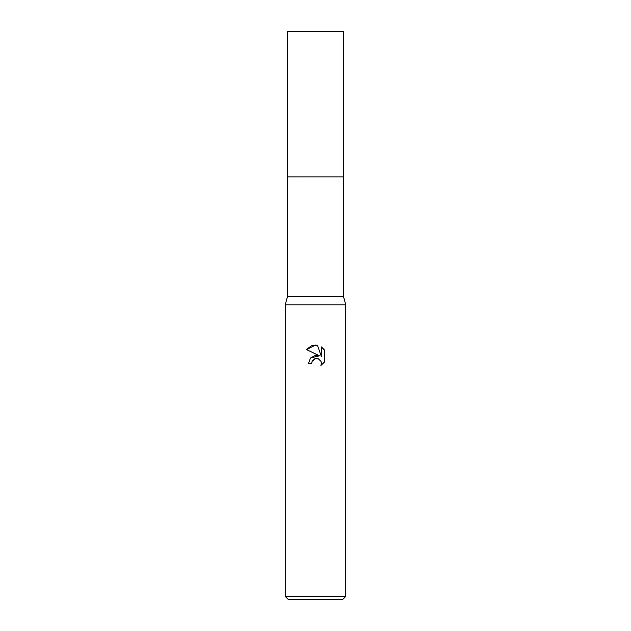 <?xml version="1.0" encoding="UTF-8"?>
<svg xmlns="http://www.w3.org/2000/svg" width="631" height="631" viewBox="0 0 631 631"><rect width="100%" height="100%" fill="white"/><g stroke="black" fill="none" stroke-linecap="round" stroke-linejoin="round"><path stroke-width="0.95" d="M343.516 176.94L343.516 296.57L287.484 296.57L287.484 176.94L343.516 176.932M287.484 296.57L285.212 304.899L345.788 304.899L345.788 596.421L285.212 596.421L288.241 599.45L342.759 599.45L345.788 596.421M311.714 363.338L308.535 363.338L310.507 358.029L315.5 355.379L319.357 355.845L306.5 349.511L315.5 345.078L317.456 345.283L321.376 356.594L321.376 346.908L324.5 350.063L324.5 362.005L320.879 365.475L321.392 363.314L321.021 361.46L318.41 358.842L315.5 358.589L312.227 361.145L311.714 363.338L312.037 361.571M312.227 361.145L314.703 358.842L318.41 358.842L321.021 361.46L321.392 363.314L320.879 365.475L324.5 362.005M319.357 355.845L310.555 357.974M324.5 350.063L321.376 346.908M317.456 345.283L311.335 345.82L306.5 349.511M287.476 176.932L287.484 31.55L343.516 31.55L343.524 176.932L287.476 176.932M343.516 296.57L345.788 304.899M285.212 304.899L285.212 596.421"/></g></svg>
